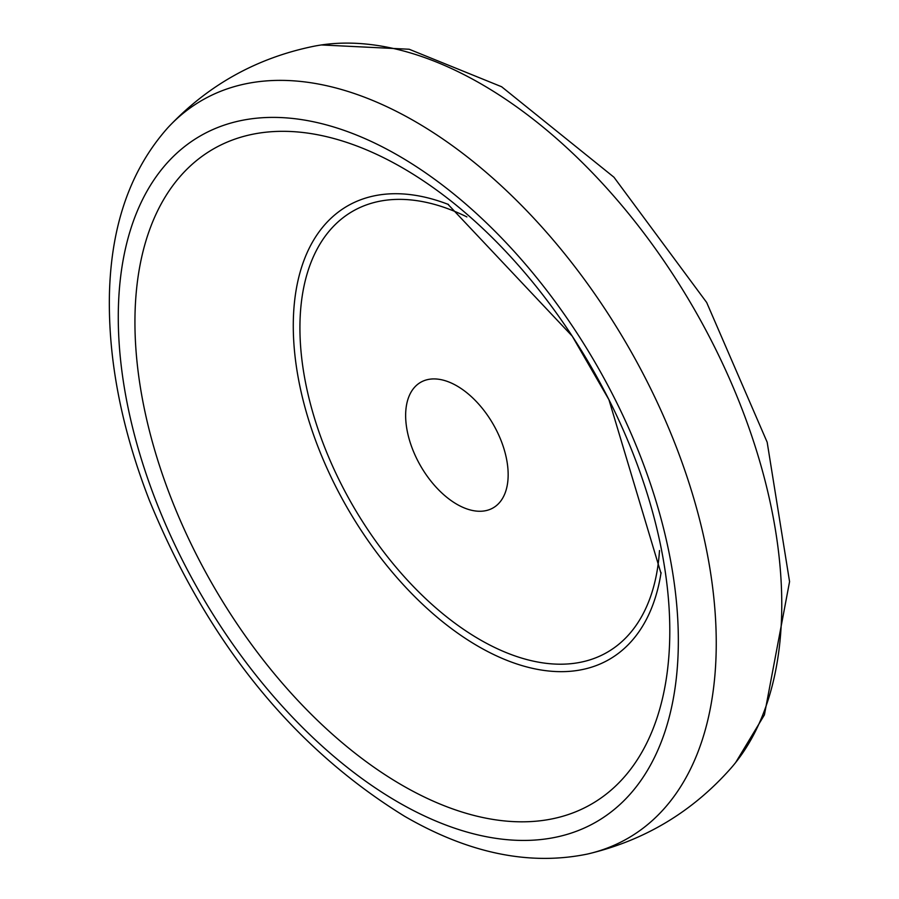 <?xml version="1.0" encoding="UTF-8"?>
<svg xmlns="http://www.w3.org/2000/svg" width="899" height="899" viewBox="0 0 899 899"><rect width="100%" height="100%" fill="white"/><g stroke="black" fill="none" stroke-linecap="round" stroke-linejoin="round"><path stroke-width="1.35" d="M398.313 802.279A396.032 228.649 60 0 1 118.275 317.246A396.032 228.649 60 0 1 398.313 155.561A396.032 228.649 60 0 1 678.34 640.594A396.032 228.649 60 0 1 398.313 802.279M587.474 854.05C644.28 840.632 692.039 812.089 730.741 768.431A424.912 245.326 -120 0 0 735.685 762.498A424.912 245.326 -120 0 0 693.77 308.335A424.912 245.326 -120 0 0 321.415 44.95A424.912 245.326 -120 0 0 313.807 46.265C256.642 57.952 208.04 85.034 168.023 127.523L168.023 127.523C130.67 169.383 111.139 224.93 109.431 294.153C108.094 359.499 121.399 428.194 149.346 500.271C207.523 641.987 292.658 747.35 404.741 816.359C468.671 853.387 529.578 865.951 587.474 854.05L587.474 854.05A426.025 245.966 -120 0 0 628.019 346.295A426.025 245.966 -120 0 0 168.023 127.523M456.894 504.283A72.504 41.86 -120 0 0 501.294 441.128A72.504 41.86 -120 0 0 412.506 389.863A72.504 41.86 -120 0 0 456.894 504.283M402.37 785.378A378.198 218.356 -120 0 0 644.178 748.069A378.198 218.356 -120 0 0 608.926 399.684A378.198 218.356 -120 0 0 572.236 336.136A378.198 218.356 -120 0 0 150.616 227.042A378.198 218.356 -120 0 0 402.37 785.378M466.896 216.917A254.597 146.987 -120 0 0 300.041 335.462A254.597 146.987 -120 0 0 479.942 639.661A254.597 146.987 -120 0 0 659.495 550.525M448.534 204.511A261.778 151.133 -120 0 0 293.883 343.463A261.778 151.133 -120 0 0 478.38 646.426A261.778 151.133 -120 0 0 661.068 572.629M661.035 573.483L608.926 399.684L572.236 336.136L447.781 204.107M735.685 762.498L764.408 714.896L789.569 581.642L767.173 442.229L706.67 302.48L613.95 177.215L501.631 86.754L409.157 49.243L321.415 44.95"/></g></svg>
